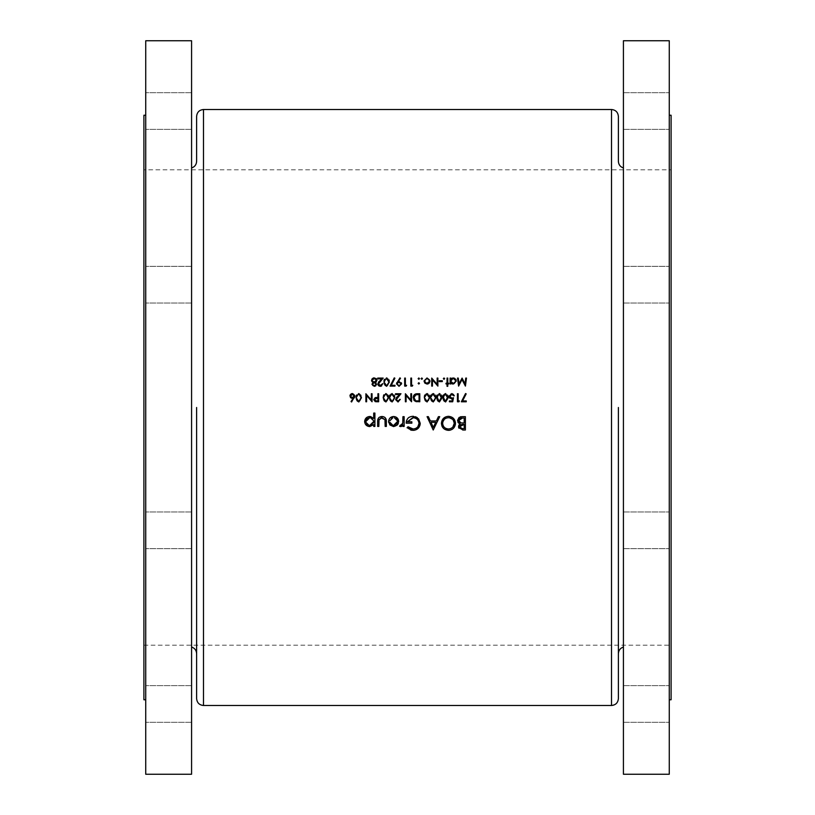 <?xml version="1.0" encoding="UTF-8"?>
<svg xmlns="http://www.w3.org/2000/svg" width="815" height="815" viewBox="0 0 815 815"><rect width="100%" height="100%" fill="white"/><g stroke="black" fill="none" stroke-linecap="round" stroke-linejoin="round"><path stroke-width="0.61" stroke-dasharray="4.08 3.06" d="M145.732 530.31L145.732 548.648L145.732 530.31M191.576 530.31L191.576 548.648L191.576 530.31M145.732 284.69L145.732 266.352L145.732 284.69M191.576 284.69L191.576 266.352L191.576 284.69M145.732 111.023L145.732 92.686L145.732 111.023M191.576 111.023L191.576 92.686L191.576 111.023M145.732 703.977L145.732 685.639L145.732 703.977M191.576 703.977L191.576 685.639L191.576 703.977M191.576 774.25L191.576 40.75M196.619 116.392L196.619 161.339M196.619 407.5L196.619 698.608M145.732 774.25L145.732 40.75M671.102 699.759L671.102 169.795L143.898 169.795L143.898 407.5L143.898 115.241M669.268 703.977L669.268 685.639L669.268 703.977M623.424 703.977L623.424 685.639L623.424 703.977M669.268 530.31L669.268 548.648L669.268 530.31M623.424 530.31L623.424 548.648L623.424 530.31M669.268 284.69L669.268 266.352L669.268 284.69M623.424 284.69L623.424 266.352L623.424 284.69M669.268 111.023L669.268 92.686L669.268 111.023M623.424 111.023L623.424 92.686L623.424 111.023M623.424 774.25L623.424 40.75M618.381 161.339L618.381 116.392M618.381 698.608L618.381 407.5M671.102 115.241L671.102 169.805M143.898 699.759L143.898 169.805M669.268 774.25L669.268 40.75M191.576 407.5L191.576 647.029L191.576 407.5M623.424 407.5L623.424 647.029L623.424 407.5M669.268 407.5L669.268 115.241L669.268 407.5M460.984 416.72L465.385 416.669L465.385 430.014L462.788 430.014L458.865 428.16M458.621 427.468L458.641 425.858M459.426 424.391L460.088 423.871M459.049 423.372L458.366 422.791M457.806 421.905L457.521 420.459M462.563 428.639L464.193 428.639L464.193 424.37L463.389 424.37M460.669 428.282L461.219 428.496M461.565 422.934L464.193 422.995L464.193 418.034L462.482 418.034M372.007 384.649L372.282 383.213M372.649 382.846L373.097 382.551L372.18 381.919M371.569 380.768L373.117 378.079M373.678 377.926L375.032 377.946M375.297 378.017L376.184 378.527M376.774 379.362L376.887 381.063M375.409 382.551L376.367 385.088M376.296 385.23L375.837 385.76M374.666 386.279L373.81 386.279M373.066 386.015L372.302 385.322M373.963 382.938L373.413 383.132M372.893 379.138L372.384 379.821M376.235 379.973L375.634 379.097M382.143 383.641L382.805 384.16L381.624 385.933M380.758 386.269L380.238 386.31M377.865 384.395L378.354 382.347M379.444 381.053L381.451 378.904L377.712 378.904L377.712 378.079L383.172 378.079L380.055 381.4M385.964 377.977L387.757 378.15M388.582 378.863L389.05 379.8M389.254 380.697L389.336 382.092L386.656 386.31L385.648 386.096M385.301 385.903L384.67 385.271M384.354 384.731L384.048 383.855M383.987 383.488L383.926 381.125M386.901 385.464L387.655 385.138M384.639 382.877L384.721 383.457M385.607 385.128L386.361 385.464M384.762 380.564L384.649 381.318M388.602 381.542L388.47 380.422M394.898 378.221L391.281 385.281L395 385.281L395 386.106L390.059 386.106L394.277 377.875M397.078 382.092L399.931 377.875M400.511 378.282L398.28 381.542L400.858 382.164M396.589 384.334L396.559 383.508M400.817 383.549L400.257 382.724M400.593 384.741L400.827 384.222M398.983 382.296L397.262 383.896M406.145 386.106L404.668 386.106L404.668 378.079L405.381 378.079L405.381 385.281L406.614 385.281L406.237 385.943M412.787 385.281L412.319 386.106L410.831 386.106L410.831 378.079L411.555 378.079L411.555 385.281L412.787 385.281M419.47 378.649L418.808 379.321L418.136 378.649L418.808 377.977L419.47 378.649L418.808 379.321L418.136 378.649L418.808 377.977L419.47 378.649L418.808 379.321L418.136 378.649L418.808 377.977M410.831 393.747L411.555 393.747L411.555 401.775L406.104 395.458L406.104 401.775L405.381 401.775L405.381 393.747L410.831 400.043L410.831 393.747M415.742 393.91L419.786 393.747L419.786 401.775L416.883 401.724M416.241 401.642L415.059 401.224M413.786 399.971L413.337 398.881M413.236 398.26L413.205 397.659M418.503 400.949L419.063 400.949L419.063 394.572L418.146 394.572M416.608 400.837L417.249 400.909M414.794 399.992L415.569 400.542M415.416 394.949L414.631 395.57M427.437 393.564L428.191 393.818M429.006 394.541L429.474 395.469M429.678 396.355L429.76 397.751L427.427 401.948L426.377 401.877M425.725 401.561L425.094 400.939M424.768 400.389L424.472 399.513M424.411 399.156L424.35 396.793M425.481 394.144L426.143 393.727M426.377 393.645L427.08 393.543M427.325 401.133L428.069 400.797M425.063 398.545L425.145 399.116M429.026 397.2L428.894 396.09M433.611 393.564L434.364 393.818M435.179 394.541L435.648 395.469M435.842 396.355L435.933 397.751L433.6 401.948L432.235 401.754M431.899 401.561L431.257 400.939M430.941 400.389L430.646 399.513M430.575 399.156L430.524 396.793M431.644 394.144L432.317 393.727M432.551 393.645L433.254 393.543M431.237 398.545L431.318 399.116M435.2 397.2L435.067 396.09M438.725 393.645L440.528 393.818M441.353 394.541L441.822 395.469M442.015 396.355L442.107 397.751L439.774 401.948L438.409 401.754M438.073 401.561L437.431 400.939M437.115 400.389L436.82 399.513M436.748 399.156L436.697 396.793M437.411 398.545L437.482 399.116M438.378 400.797L439.122 401.133M441.373 397.2L441.231 396.09M447.517 394.541L447.995 395.469M448.189 396.355L448.27 397.751L445.948 401.948L444.582 401.754M444.246 401.561L443.605 400.939M443.279 400.389L442.983 399.513M442.922 399.156L442.871 396.793M443.992 394.144L444.654 393.727M444.898 393.645L445.591 393.543M443.574 398.545L443.655 399.116M444.552 400.797L445.296 401.133M447.547 397.2L447.404 396.09M451.755 398.168L453.517 397.761L452.702 401.775L449.401 401.775L449.401 400.949L452.131 400.949M451.622 398.993L449.778 398.219M449.136 396.874L449.299 395.275M450.471 393.879L453.048 393.818M453.293 393.971L453.823 394.48M453.873 394.552L454.342 395.805L453.619 395.805M450.532 397.832L451.113 398.097M459.385 400.949L458.916 401.775L457.429 401.775L457.429 393.747L458.152 393.747L458.152 400.949L459.385 400.949M455.422 422.445L455.432 423.973M453.884 427.814L452.651 428.996M451.622 429.627L450.461 430.086M449.228 430.32L448.535 430.351M444.562 429.22L443.472 428.323M441.944 426.062L441.547 424.676M441.496 424.34L442.647 419.348M442.688 419.297L447.109 416.434M447.435 416.394L452.366 417.474M453.405 418.339L454.291 419.399M442.657 423.912L442.861 424.961M443.829 426.815L445.836 428.374M447.904 417.718L445.418 418.492M442.861 421.732L442.657 422.781M453.283 420.132L452.539 419.287M449.045 428.955L449.615 428.873M450.023 428.782L452.875 427.019M433.397 430.014L427.07 416.669L428.374 416.669L430.34 420.947L436.392 420.947L438.419 416.669L439.723 416.669L433.397 430.014M430.972 422.313L433.325 427.406L435.74 422.313L430.972 422.313M413.755 430.33L412.207 430.31M410.577 429.974L408.366 428.843M407.694 428.313L407.052 427.732L408.081 426.765M411.697 428.812L412.39 428.945M413.663 428.955L414.743 428.761M415.324 428.568L417.851 426.744M418.503 421.111L417.932 420.173M416.873 419.073L413.898 417.789M413.877 417.789L413.297 417.718M407.398 421.803L411.85 421.803L411.85 423.168L406.196 423.168L406.298 421.813M408.998 417.362L411.208 416.475M411.514 416.424L412.808 416.322M413.633 416.363L415.416 416.71M417.412 417.728L420.132 422.16M420.194 422.598L420.194 424.045M419.929 425.399L418.666 427.794M415.803 429.872L414.438 430.238M402.946 419.949L402.946 416.669L404.148 416.669L404.148 426.418L402.946 426.418L402.946 424.982L402.508 425.593M400.949 426.561L399.533 426.255L400.185 425.216M400.797 425.389L402.732 423.291M402.824 422.832L402.946 420.703M466.18 393.879L462.553 400.949L466.272 400.949L466.272 401.775L461.341 401.775L465.559 393.543M372.964 417.688L373.698 418.431L373.698 413.073L374.9 413.073L374.9 426.418L373.698 426.418L373.698 424.615M369.755 426.591L366.933 425.766L364.723 422.537M364.662 422.078L366.893 417.341M369.134 416.526L370.326 416.526M370.856 416.618L371.935 416.995M371.935 417.005L372.883 417.616M365.904 422.323L366.516 423.719M367.83 424.9L369.012 425.328M368.991 417.769L367.575 418.35M366.526 419.399L366.149 420.082M373.627 420.754L373.046 419.338M372.771 418.991L370.519 417.769M371.966 424.768L373.423 423.026M384.782 417.311L386.33 420.774L386.361 426.418L385.159 426.418L385.159 421.895M378.944 419.878L378.832 421.335M378.832 421.895L378.832 426.418L377.63 426.418L377.732 420.082M377.783 419.745L377.977 419.012M378.537 417.963L379.057 417.433M381.023 416.567L382.969 416.567M397.914 424.218L396.976 425.338M396.559 425.674L395.662 426.194M395.652 426.194L394.654 426.5M394.562 426.51L392.677 426.51M392.636 416.577L395.56 416.842L397.211 417.942M398.301 419.582L398.586 420.55M398.657 421.039L398.341 423.393M389.845 422.262L390.059 422.995M391.485 424.737L392.871 425.318M392.871 417.759L392.147 417.973M391.475 418.319L389.845 420.754M397.404 420.754L397.19 420.031M396.834 419.358L396.355 418.778M395.774 418.309L394.379 417.759M396.834 423.668L397.404 422.262M419.47 383.376L418.808 384.048L418.136 383.376L418.808 382.714L419.47 383.376L418.808 384.048L418.136 383.376L418.808 382.714L419.47 383.376L418.808 382.714L418.136 383.376M421.793 379.321L422.455 378.649L421.793 379.321L421.121 378.649L421.793 377.977L422.455 378.649L421.793 379.321L421.121 378.649L421.793 377.977L422.455 378.649L421.793 379.321L421.121 378.649L421.793 377.977M428.802 383.498L428.252 383.814M427.661 383.987L426.408 383.987M425.267 383.498L424.004 381.002M426.439 378.028L427.63 378.028L429.841 379.841L429.862 382.123M424.758 381.451L425.206 382.418M425.776 382.948L426.581 383.284M427.04 378.7L424.717 380.992M428.69 379.372L427.488 378.741M428.731 382.581L429.311 381.451M437.166 378.079L437.889 378.079L437.889 386.106L432.439 379.79L432.439 386.106L431.716 386.106L431.716 378.079L437.166 384.385L437.166 378.079M442.311 380.758L442.311 381.583L439.224 381.583L439.224 380.758L442.311 380.758M444.002 379.321L444.674 378.649L444.002 379.321L443.34 378.649L444.002 377.977L444.674 378.649L444.002 379.321L443.34 378.649L444.002 377.977L444.674 378.649L444.002 379.321L443.34 378.649L444.002 377.977M447.761 383.947L447.761 386.31L447.038 386.31L447.038 383.947L446.009 383.947L446.009 383.223L447.038 383.223L447.038 378.079L447.761 378.079L447.761 383.223L448.79 383.223L448.79 383.947L447.761 383.947M451.877 383.753L450.848 382.856L450.848 383.947L450.125 383.947L450.125 378.079L450.848 378.079L450.848 379.097L451.938 378.252M453.242 377.977L453.843 378.038M454.943 378.496L455.799 379.342M456.074 379.861L456.298 381.033L454.393 383.834M454.383 383.834L452.529 383.977M450.889 381.461L451.235 382.316M451.53 382.663L452.305 383.172M451.53 379.352L451.103 379.912M455.381 380.116L453.67 378.741M455.116 382.388L455.534 381.481M398.077 401.153L400.654 399.299L399.055 401.785M398.555 401.927L398.036 401.978M395.652 400.063L396.141 398.005M397.241 396.711L399.248 394.572L395.509 394.572L395.509 393.747L400.96 393.747L397.852 397.068M394.032 394.541L394.511 395.469M394.704 396.355L394.786 397.751L392.463 401.948L391.098 401.754M390.762 401.561L390.12 400.939M389.794 400.389L389.499 399.513M389.438 399.156L389.387 396.793M390.507 394.144L391.169 393.727M391.414 393.645L392.107 393.543M392.351 401.133L393.105 400.797M390.09 398.545L390.171 399.116M391.068 400.797L391.811 401.133M394.063 397.2L393.92 396.09M385.24 393.645L387.044 393.818M387.869 394.541L388.337 395.469M388.531 396.355L388.623 397.751L386.29 401.948L384.924 401.754M384.588 401.561L383.947 400.939M383.631 400.389L383.335 399.513M383.264 399.156L383.172 397.751M383.682 395L384.079 394.409M383.926 398.545L383.997 399.116M384.894 400.797L385.638 401.133M387.889 397.2L387.746 396.09M376.326 397.476L377.926 397.445L377.926 393.747L378.639 393.747L378.639 401.775L376.418 401.764M377.07 401.775L374.91 401.54M373.759 400.165L375.308 397.577L376.082 397.486M374.737 397.791L375.308 397.577M376.459 400.949L377.926 400.949L377.926 398.27M376.245 398.26L375.572 398.321M377.64 398.27L376.52 398.25M465.752 378.079L466.475 378.079L465.416 386.106L462.003 379.525L458.601 386.106L457.531 378.079L458.254 378.079L459.018 383.855L462.085 378.079L464.988 383.865L465.752 378.079M354.23 397.934L351.591 401.978M351.479 401.887L351.041 401.54L353.16 398.301L351.408 398.199M350.409 397.425L350.114 396.905M349.981 396.467L349.992 395.509M351.968 393.584L352.936 393.584M353.415 393.727L354.678 394.99M354.708 395.061L354.861 396.304M354.81 396.61L354.586 397.262M358.091 393.645L359.894 393.818M360.709 394.541L361.177 395.469M361.239 395.672L361.463 397.751L359.14 401.948M359.13 401.948L357.775 401.754M357.439 401.561L356.797 400.939M356.471 400.389L356.175 399.513M356.114 399.156L356.053 396.793M356.766 398.545L356.848 399.116M357.734 400.797L358.488 401.133M360.729 397.2L360.597 396.09M371.334 393.747L372.058 393.747L372.058 401.775L366.607 395.458L366.607 401.775L365.884 401.775L365.884 393.747L371.334 400.043L371.334 393.747M203.495 705.484L203.495 109.516M611.505 109.516L611.505 705.484M191.576 511.973L145.732 511.973L191.576 511.973M191.576 266.352L145.732 266.352L191.576 266.352M191.576 92.686L145.732 92.686L191.576 92.686M191.576 685.639L145.732 685.639L191.576 685.639M623.424 685.639L669.268 685.639L623.424 685.639M623.424 511.973L669.268 511.973L623.424 511.973M623.424 266.352L669.268 266.352L623.424 266.352M623.424 92.686L669.268 92.686L623.424 92.686M143.898 645.205L671.102 645.205M623.424 722.314L669.268 722.314L623.424 722.314M623.424 548.648L669.268 548.648L623.424 548.648M623.424 303.027L669.268 303.027L623.424 303.027M623.424 129.361L669.268 129.361L623.424 129.361M191.576 722.314L145.732 722.314L191.576 722.314M191.576 548.648L145.732 548.648L191.576 548.648M191.576 303.027L145.732 303.027L191.576 303.027M191.576 129.361L145.732 129.361L191.576 129.361"/><path stroke-width="1.22" d="M191.576 167.971C194.734 166.881 196.415 164.681 196.619 161.339L196.619 116.392C197.026 112.215 199.318 109.923 203.495 109.516L203.495 705.484C199.318 705.077 197.026 702.785 196.619 698.608L196.619 407.5M145.732 115.241L143.898 115.241L143.898 699.759L145.732 699.759M191.576 40.75L191.576 774.25L145.732 774.25L145.732 40.75L191.576 40.75M203.495 705.484L611.505 705.484L611.505 109.516C615.682 109.923 617.974 112.215 618.381 116.392L618.381 161.339C618.585 164.681 620.266 166.881 623.424 167.971M618.381 407.5L618.381 698.608C617.974 702.785 615.682 705.077 611.505 705.484M669.268 115.241L671.102 115.241L671.102 699.759L669.268 699.759M623.424 407.5L623.424 774.25L669.268 774.25L669.268 40.75L623.424 40.75L623.424 407.5M393.625 426.591L397.333 424.972L398.678 421.518C398.392 418.431 396.711 416.76 393.625 416.496C390.548 416.75 388.867 418.431 388.582 421.518L389.916 424.982L393.625 426.591L389.916 424.982L388.582 421.518C388.867 418.431 390.548 416.76 393.625 416.496M374.9 426.418L374.9 413.073L373.698 413.073L373.698 418.431L369.725 416.496C366.618 416.781 364.926 418.472 364.631 421.569C364.947 424.646 366.658 426.316 369.755 426.591L373.698 424.615L373.698 426.418L374.9 426.418M404.148 426.418L404.148 416.669L402.946 416.669L402.732 423.291L399.533 426.255L400.572 426.591L402.946 424.982L402.946 426.418L404.148 426.418M433.223 430.014L439.723 416.669L438.419 416.669L436.392 420.947L430.34 420.947L428.374 416.669L427.07 416.669L433.223 430.014M465.385 430.014L465.385 416.669L461.779 416.669L457.521 420.459L460.088 423.871L458.539 426.703L462.788 430.014L465.385 430.014M448.535 430.351C452.794 429.933 455.096 427.569 455.463 423.28C455.065 419.022 452.722 416.699 448.433 416.322C444.155 416.72 441.822 419.053 441.435 423.342C441.822 427.661 444.185 430.004 448.535 430.351L444.562 429.22M407.052 427.732L413.052 430.351C417.423 430.035 419.807 427.702 420.224 423.342L418.594 418.849L412.808 416.322C408.6 416.608 406.4 418.89 406.196 423.168L411.85 423.168L411.85 421.803L407.398 421.803L412.706 417.698C416.414 417.881 418.513 419.786 419.032 423.403C418.615 426.856 416.628 428.71 413.093 428.985L408.081 426.765L407.052 427.732M386.361 426.418L386.361 421.763C386.555 418.533 385.098 416.781 381.99 416.496C378.914 416.76 377.467 418.492 377.63 421.671L377.63 426.418L378.832 426.418L379.026 419.521L381.98 417.698L384.975 419.613L385.159 426.418L386.361 426.418M361.463 397.751L358.783 393.543L356.012 397.751L358.783 401.978L361.463 397.751M466.475 378.079L465.752 378.079L464.988 383.865L462.085 378.079L459.018 383.855L458.254 378.079L457.531 378.079L458.601 386.106L462.003 379.525L465.416 386.106L466.475 378.079M388.623 397.751L385.933 393.543L383.172 397.751L385.933 401.978L388.623 397.751M399.931 399.299L398.077 401.153L396.335 399.523L400.96 393.747L395.509 393.747L395.509 394.572L399.248 394.572L395.611 399.595L398.036 401.978L399.849 399.798M447.761 378.079L447.038 378.079L447.038 383.223L446.009 383.223L446.009 383.947L447.038 383.947L447.038 386.31L447.761 386.31L447.761 383.947L448.79 383.947L448.79 383.223L447.761 383.223L447.761 378.089M442.311 381.583L442.311 380.758L439.224 380.758L439.224 381.583L442.311 381.583M427.029 384.048L429.271 383.081L430.065 381.002L427.029 377.977L424.004 381.002L424.809 383.081L427.029 384.048L424.809 383.081M418.808 384.048L419.47 383.376L418.808 382.714L418.136 383.376L418.808 384.048L418.136 383.376L418.808 382.714L419.47 383.376L418.808 384.048M466.272 401.775L466.272 400.949L462.553 400.949L466.18 393.879L465.559 393.543L461.341 401.775L466.272 401.775M449.401 401.775L452.702 401.775L453.517 397.761L451.755 398.168L449.819 396.396L451.856 394.368L454.342 395.805L451.897 393.543L449.096 396.365L451.622 398.993L452.57 398.841L452.131 400.949L449.401 400.949L449.401 401.764M442.107 397.751L439.417 393.543L436.657 397.751L439.417 401.978L442.107 397.751M429.76 397.751L427.08 393.543L424.309 397.751L427.08 401.978L429.76 397.751M405.381 401.775L406.104 401.775L406.104 395.458L411.555 401.775L411.555 393.747L410.831 393.747L410.831 400.043L405.381 393.747L405.381 401.764M411.555 378.079L410.831 378.079L410.831 386.106L412.319 386.106L412.787 385.281L411.555 385.281L411.555 378.089M399.931 377.875L396.538 383.845L399.024 386.31L401.581 383.855L399.126 381.481L398.28 381.542L400.511 378.282L399.931 377.875L400.511 378.282M389.336 382.092L386.656 377.875L383.885 382.092L386.656 386.31L389.336 382.092M373.097 382.551L371.956 384.232L374.238 386.31L376.581 384.252L375.409 382.551L376.999 380.35L374.279 377.875L372.149 378.761L371.548 380.422L373.097 382.551M382.052 384.13L380.279 385.485L378.537 383.865L383.172 378.079L377.712 378.079L377.712 378.904L381.451 378.904L377.824 383.926L380.238 386.31L382.856 383.641L380.279 385.485L379.016 384.986M395 386.106L395 385.281L391.281 385.281L394.898 378.221L394.277 377.875L390.059 386.106L395 386.106M405.381 378.079L404.668 378.079L404.668 386.106L406.145 386.106L406.614 385.281L405.381 385.281L405.381 378.089M419.47 378.649L418.808 379.321L419.47 378.649L418.808 377.977L418.136 378.649L418.808 379.321L418.136 378.649L418.808 377.977L419.47 378.649L418.808 379.321L418.136 378.649L418.808 377.977M419.786 393.747L417.3 393.747C414.713 393.777 413.348 395.081 413.205 397.659L415.619 401.479L419.786 401.775L419.786 393.747M435.933 397.751L433.254 393.543L430.483 397.751L433.254 401.978L435.933 397.751M448.27 397.751L445.591 393.543L442.82 397.751L445.591 401.978L448.27 397.751M457.429 401.775L458.916 401.775L459.385 400.949L458.152 400.949L458.152 393.747L457.429 393.747L457.429 401.764M421.793 379.321L422.455 378.649L421.793 379.321L422.455 378.649L421.793 377.977L421.121 378.649L421.793 379.321L421.121 378.649L421.793 377.977L422.455 378.649L421.793 379.321L421.121 378.649L421.793 377.977M437.889 378.079L437.166 378.079L437.166 384.385L431.716 378.079L431.716 386.106L432.439 386.106L432.439 379.79L437.889 386.106L437.889 378.089M444.002 379.321L444.674 378.649L444.002 379.321L444.674 378.649L444.002 377.977L443.34 378.649L444.002 379.321L443.34 378.649L444.002 377.977L444.674 378.649L444.002 379.321L443.34 378.649L444.002 377.977M450.848 378.079L450.125 378.079L450.125 383.947L450.848 383.947L450.848 382.856L453.221 384.048L456.298 381.033L453.242 377.977L450.848 379.097L450.848 378.089M394.786 397.751L392.107 393.543L389.336 397.751L392.107 401.978L394.786 397.751M378.639 401.775L378.639 393.747L377.926 393.747L377.926 397.445L375.308 397.577L373.708 399.615L375.246 401.652L378.639 401.775M351.591 401.978L354.882 395.988L352.457 393.543L349.941 395.998L352.325 398.372L353.16 398.301L351.041 401.54L351.479 401.887M365.884 401.775L366.607 401.775L366.607 395.458L372.058 401.775L372.058 393.747L371.334 393.747L371.334 400.043L365.884 393.747L365.884 401.764M458.865 428.16L458.621 427.468M458.641 425.858L459.426 424.391M460.088 423.871L459.049 423.372M458.366 422.791L457.806 421.905M457.521 420.459L459.13 417.402M460.21 416.883L460.984 416.72M459.823 426.082L459.741 426.683L464.193 424.37L464.193 428.639L462.563 428.639L459.792 427.162M459.864 427.376L460.689 428.293M461.219 428.496L462.563 428.639M463.389 424.37L462.462 424.401M462.166 424.421L461.27 424.615M460.984 424.727L459.833 426.062M460.088 422.557L460.903 422.842L458.713 420.459L462.482 418.034L464.193 418.034L464.193 422.995L461.565 422.934M458.774 419.97L458.753 420.897M459.049 421.63L460.078 422.547M462.482 418.034L459.874 418.503M459.079 419.267L458.814 419.827M372.18 381.919L371.569 380.768M373.117 378.079L373.678 377.926M376.184 378.527L376.774 379.362M376.255 381.99L375.735 382.378M375.837 385.76L374.666 386.279M373.209 385.21L374.279 385.485L372.883 384.874M372.73 383.916L373.963 382.938M374.808 383.009L375.746 383.773M375.827 384.527L374.92 385.393M373.871 382.072L372.312 380.768M372.903 381.634L373.82 382.062M372.384 379.821L374.279 378.7L373.178 378.944M374.635 378.72L376.235 379.973M375.837 381.42L376.275 380.33L374.228 382.092L374.971 381.98M381.624 385.933L380.758 386.269M380.238 386.31L378.883 385.933M378.262 385.332L377.865 384.395M378.354 382.347L379.444 381.053M380.055 381.4L379.148 382.408M378.578 383.488L378.68 384.507M389.152 380.136L389.254 380.697M383.987 380.676L384.14 379.994M384.171 379.902L384.415 379.332M388.602 382.704L386.901 385.464M387.655 385.138L388.592 382.856M386.361 385.464L384.639 382.877M384.986 384.303L385.607 385.128M384.649 381.318L384.762 380.564M385.159 379.556L385.627 379.046M388.47 380.422L386.636 378.7L388.602 381.542M394.277 377.875L394.898 378.221M398.28 381.542L399.126 381.481M401.316 382.744L401.54 383.386M401.581 383.855L399.024 386.31L396.538 383.845M396.559 383.508L396.813 382.622M400.257 382.724L398.983 382.296L400.817 383.549M400.827 384.222L399.421 385.454M399.717 385.383L400.287 385.057M398.718 385.464L397.292 384.232M397.496 384.69L398.403 385.383M397.486 383.07L398.331 382.398M416.883 401.724L416.241 401.642M414.57 400.888L413.786 399.971M413.205 397.659L415.742 393.91M415.569 400.542L413.918 397.659L415.854 394.776L419.063 394.572L419.063 400.949L416.608 400.837M417.433 400.919L418.503 400.949M414.631 395.57L413.949 398.158M414.326 399.35L414.794 399.992M418.146 394.572L415.416 394.949M429.576 395.805L429.678 396.355M424.35 396.793L424.564 395.652M424.584 395.57L424.829 394.99M429.026 398.362L427.325 401.133M428.466 400.399L428.985 398.871M426.785 401.133L425.063 398.545M425.399 399.951L426.031 400.797M425.583 395.214L427.05 394.368L426.041 394.704M428.894 396.09L427.05 394.368L429.026 397.2M435.74 395.805L435.842 396.355M430.524 396.793L430.738 395.652M430.758 395.57L431.003 394.99M435.2 398.362L433.498 401.133M434.242 400.797L435.159 398.871M432.959 401.133L431.237 398.545M431.573 399.951L432.205 400.797M431.756 395.214L433.223 394.368L432.215 394.704M435.067 396.09L433.223 394.368L435.2 397.2M441.913 395.805L442.015 396.355M436.697 396.793L436.901 395.652M436.932 395.57L437.176 394.99M439.122 401.133L437.37 397.761L437.675 395.744L439.397 394.368L441.384 397.761L439.397 401.153L441.373 397.2M437.411 396.987L437.411 398.545M437.747 399.951L438.378 400.797M437.93 395.214L437.533 396.233M441.231 396.09L439.397 394.368L438.389 394.704M448.087 395.805L448.189 396.355M442.871 396.793L443.35 394.99M445.296 401.133L443.543 397.761L443.849 395.744L445.571 394.368L447.557 397.761L445.571 401.153L447.547 397.2M443.584 396.987L443.574 398.545M443.92 399.951L444.552 400.797M444.104 395.214L443.706 396.233M447.404 396.09L445.571 394.368L444.562 394.704M452.131 400.949L452.57 398.841L451.622 398.993M449.778 398.219L449.136 396.874M453.619 395.805L451.856 394.368L450.756 394.674M450.501 394.868L449.849 396.773M451.113 398.097L452.213 398.138M451.755 398.168L453.517 397.761L451.755 398.168M455.432 423.973L455.341 424.666M455.29 424.91L453.884 427.814M452.651 428.996L451.622 429.627M450.461 430.086L449.228 430.32M443.472 428.323L442.677 427.386M442.586 427.264L441.944 426.062M452.366 417.474L453.405 418.339M454.291 419.399L455.422 422.445M446.63 428.69L448.474 428.985C444.949 428.7 443.003 426.826 442.637 423.352L442.657 423.912M442.861 424.961L443.829 426.815M442.657 422.781L442.637 423.352C442.973 419.847 444.919 417.963 448.474 417.698L447.904 417.718M445.418 418.492L444.542 419.114M444.338 419.297L442.861 421.732M449.391 417.759L448.474 417.698C451.968 417.963 453.894 419.827 454.271 423.291L453.283 420.132M452.539 419.287L449.595 417.789M452.875 427.019L454.271 423.291C453.935 426.765 451.999 428.659 448.474 428.985L449.045 428.955M433.325 427.406L430.972 422.313L435.74 422.313L433.325 427.406M412.207 430.31L411.402 430.188M411.371 430.188L410.577 429.974M408.081 426.765L409.13 427.641M409.181 427.681L410.403 428.364M410.465 428.395L411.697 428.812M412.39 428.945L413.663 428.955M414.743 428.761L415.324 428.568M417.851 426.744L419.032 423.403L418.503 421.111M417.81 420.01L417.117 419.287M413.297 417.718L407.398 421.803M406.298 421.813L406.614 420.489M406.644 420.408L407.969 418.227M407.969 418.217L408.998 417.362M412.808 416.322L413.633 416.363M415.416 416.71L417.412 417.728M420.194 424.045L419.929 425.399M418.666 427.794L415.803 429.872M414.438 430.238L413.755 430.33M402.508 425.593L401.968 426.102M401.754 426.245L400.949 426.561M400.572 426.591L399.533 426.255M400.185 425.216L401.184 425.338M402.427 424.157L402.824 422.832M402.946 420.703L402.946 419.949M465.559 393.543L466.18 393.879M373.698 424.615L369.755 426.591M366.893 417.341L369.134 416.526M370.295 416.526L370.856 416.618M369.012 425.328L365.904 422.323M366.516 423.719L367.83 424.9M366.149 420.082L365.833 421.559L369.755 417.698L368.991 417.769M367.575 418.35L367.056 418.757M366.984 418.829L366.526 419.399M370.519 417.769L373.627 420.754M373.637 422.282L373.698 421.518L369.776 425.389L371.966 424.768M373.423 423.026L373.627 422.313M385.159 421.895L384.975 419.613L381.053 417.8M381.98 417.698L378.944 419.878M378.832 421.335L378.832 421.895M379.057 417.433L381.023 416.567M382.969 416.567L384.782 417.311M388.663 422.465L388.582 421.518M397.211 417.942L397.842 418.737M397.985 418.951L398.301 419.582M398.341 423.393L397.914 424.218M392.871 425.318L389.845 422.262M390.059 422.995L391.485 424.737M389.845 420.754L392.871 417.759M392.147 417.973L391.475 418.319M394.379 417.759L397.404 420.754M397.19 420.031L396.834 419.358M396.355 418.778L395.774 418.309M397.404 422.262L397.476 421.508L393.625 425.389L396.834 423.668M418.136 383.376L418.808 382.714L419.47 383.376M428.252 383.814L427.661 383.987M424.004 381.002L427.029 377.977M426.581 383.284L424.758 381.451M425.206 382.418L425.776 382.948M424.758 380.544L426.581 378.741M427.488 378.741L429.311 380.544M429.179 380.106L428.69 379.372M429.311 381.451L427.04 383.325L428.731 382.581M451.938 378.252L453.242 377.977M453.843 378.038L454.943 378.496M455.799 379.342L456.074 379.861M452.529 383.977L451.877 383.753M452.305 383.172L453.211 383.325L450.889 381.461M451.103 379.912L450.848 381.002L452.753 378.741M452.315 378.863L451.53 379.352M453.67 378.741L455.534 380.564M455.534 381.481L453.67 383.284M454.108 383.162L455.116 382.388M396.365 399.156L396.864 400.695L398.443 401.123M398.036 401.978L395.611 399.595M396.141 398.005L397.241 396.711M397.852 397.068L396.813 398.24M394.603 395.805L394.704 396.355M389.387 396.793L389.59 395.652M389.621 395.57L389.865 394.99M394.053 398.362L392.351 401.133M393.105 400.797L394.012 398.871M391.811 401.133L390.09 398.545M390.436 399.951L391.068 400.797M390.1 396.987L390.222 396.233M390.619 395.214L392.086 394.368L391.078 394.704M393.92 396.09L392.086 394.368L394.063 397.2M388.429 395.805L388.531 396.355M383.172 397.751L383.682 395M387.879 398.362L386.188 401.133M386.931 400.797L387.848 398.871M385.638 401.133L383.926 398.545M384.262 399.951L384.894 400.797M383.926 396.987L384.048 396.233M384.446 395.214L385.913 394.368L384.904 394.704M386.453 394.46L387.889 397.2M387.512 395.418L386.931 394.725M377.07 401.775L375.246 401.652L377.07 401.775M375.308 397.577L377.345 397.445M374.523 399.106L377.926 398.27L377.926 400.949L376.459 400.949L374.421 399.615L374.605 400.277M374.666 400.359L375.725 400.909M375.766 400.919L376.459 400.949M375.348 398.372L374.839 398.667M353.16 398.301L352.325 398.372M351.408 398.199L350.409 397.425M349.992 395.509L350.307 394.684M350.939 394.022L351.968 393.584M354.586 397.262L354.23 397.934M351.061 396.956L352.477 397.557L350.817 396.61M350.664 395.958L352.416 394.368L350.807 395.316M353.791 394.969L352.416 394.368L354.158 395.958L353.954 395.194M352.477 397.557L354.158 395.958L352.803 397.526M356.053 396.793L356.267 395.652M356.287 395.57L356.542 394.99M360.729 398.362L359.028 401.133M359.782 400.797L360.688 398.871M358.488 401.133L356.766 398.545M357.102 399.951L357.734 400.797M356.766 396.987L356.889 396.233M357.286 395.214L358.763 394.368L357.754 394.704M359.303 394.46L360.729 397.2M360.352 395.418L359.782 394.725M203.495 109.516L611.505 109.516M623.424 647.029C620.266 648.119 618.585 650.319 618.381 653.661M191.576 647.029C194.734 648.119 196.415 650.319 196.619 653.661"/></g></svg>
